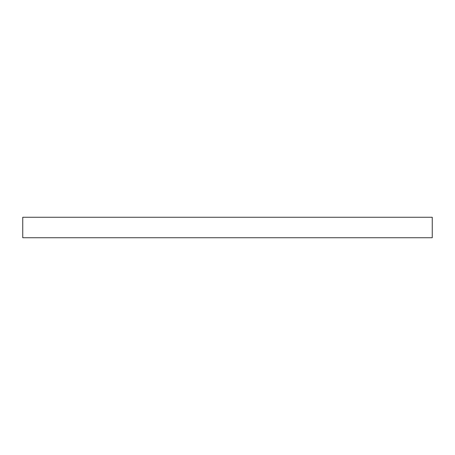<?xml version="1.0" encoding="UTF-8"?>
<svg xmlns="http://www.w3.org/2000/svg" width="455" height="455" viewBox="0 0 455 455"><rect width="100%" height="100%" fill="white"/><g stroke="black" fill="none" stroke-linecap="round" stroke-linejoin="round"><path stroke-width="0.68" d="M227.5 237.737L432.25 237.737L432.25 217.262L22.75 217.262L22.75 237.737L227.5 237.737"/></g></svg>
